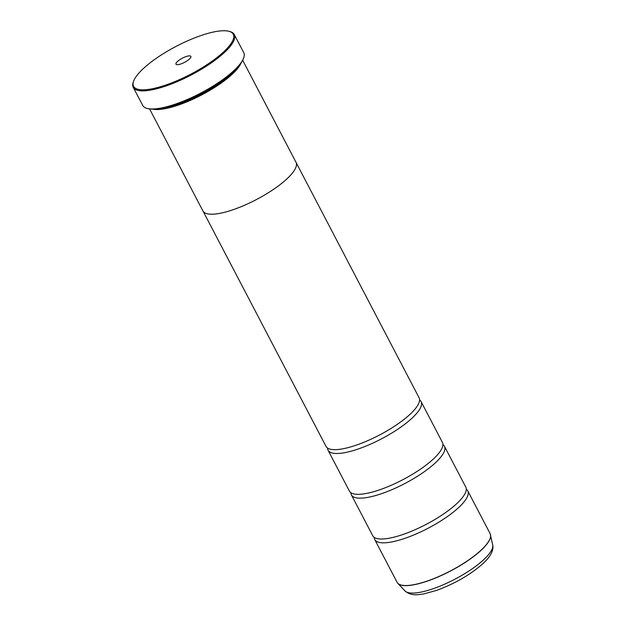 <?xml version="1.0" encoding="UTF-8"?>
<svg xmlns="http://www.w3.org/2000/svg" width="626" height="626" viewBox="0 0 626 626"><rect width="100%" height="100%" fill="white"/><g stroke="black" fill="none" stroke-linecap="round" stroke-linejoin="round"><path stroke-width="0.94" d="M466.292 489.289A52.498 14.672 152.4 0 1 467.802 490.94A52.498 14.672 152.4 0 1 458.795 507.42A52.498 14.672 152.4 0 1 409.607 536.631A52.498 14.672 152.4 0 1 374.755 539.581A52.498 14.672 152.4 0 1 374.262 537.398M442.942 444.624A52.498 14.672 152.4 0 1 444.444 446.268A52.498 14.672 152.4 0 1 435.446 462.755A52.498 14.672 152.4 0 1 386.258 491.966A52.498 14.672 152.4 0 1 351.405 494.916A52.498 14.672 152.4 0 1 350.912 492.732M419.584 399.951A52.498 14.672 152.4 0 1 421.095 401.602A52.498 14.672 152.4 0 1 412.096 418.09A52.498 14.672 152.4 0 1 362.9 447.293A52.498 14.672 152.4 0 1 328.055 450.243A52.498 14.672 152.4 0 1 327.562 448.067M143.221 68.68A56.246 15.713 -27.6 0 0 133.612 81.161A56.246 15.713 -27.6 0 0 163.871 85.676A56.246 15.713 -27.6 0 0 223.623 51.888A56.246 15.713 -27.6 0 0 228.991 31.3A56.246 15.713 -27.6 0 0 143.221 68.68M228.991 31.3L229.93 31.55A56.997 15.924 152.4 0 1 234.265 34.516A56.997 15.924 152.4 0 1 224.491 52.412A56.997 15.924 152.4 0 1 171.086 84.127A56.997 15.924 152.4 0 1 133.244 87.327A56.997 15.924 152.4 0 1 133.283 82.076L133.612 81.161M189.428 59.032A8.396 2.348 -27.6 0 0 190.86 57.162A8.396 2.348 -27.6 0 0 186.337 56.489A8.396 2.348 -27.6 0 0 177.416 61.536A8.396 2.348 -27.6 0 0 176.618 64.611A8.396 2.348 -27.6 0 0 189.428 59.032M243.702 57.889L243.498 58.437A56.543 15.799 152.4 0 1 233.842 70.988A56.543 15.799 152.4 0 1 147.619 108.564L147.055 108.415A56.997 15.924 -27.6 0 0 233.968 70.535A56.997 15.924 -27.6 0 0 243.702 57.889A56.997 15.924 -27.6 0 0 243.741 52.639L234.265 34.516M133.244 87.327L142.72 105.45A56.997 15.924 -27.6 0 0 147.055 108.415M235.9 68.993A51.77 14.468 152.4 0 1 231.432 73.61A51.77 14.468 152.4 0 1 160.624 108.345M241.143 62.827A52.514 14.672 152.4 0 1 232.301 74.142A52.514 14.672 152.4 0 1 152.572 109.127M444.444 446.268L465.799 487.114A52.498 14.672 152.4 0 1 465.259 493.139A52.498 14.672 152.4 0 1 456.792 503.594A52.498 14.672 152.4 0 1 378.01 538.751A52.498 14.672 152.4 0 1 372.752 535.754L351.405 494.916M149.598 108.947L202.934 210.962A52.514 14.672 -27.6 0 0 237.802 208.012A52.514 14.672 -27.6 0 0 287.013 178.793A52.514 14.672 -27.6 0 0 296.012 162.298L242.685 60.284M421.095 401.602L442.441 442.441A52.498 14.672 152.4 0 1 441.909 448.466A52.498 14.672 152.4 0 1 433.442 458.928A52.498 14.672 152.4 0 1 354.66 494.086A52.498 14.672 152.4 0 1 349.402 491.081L328.055 450.243M296.192 162.69L419.091 397.776A52.498 14.672 152.4 0 1 418.559 403.801A52.498 14.672 152.4 0 1 410.093 414.255A52.498 14.672 152.4 0 1 331.303 449.413A52.498 14.672 152.4 0 1 326.052 446.416L203.153 211.33M490.369 534.213A52.482 14.664 152.4 0 1 490.549 534.839A52.482 14.664 152.4 0 1 481.159 550.231A52.482 14.664 152.4 0 1 433.771 578.729A52.482 14.664 152.4 0 1 397.815 583.315L397.08 582.282A52.498 14.672 -27.6 0 0 431.932 579.34A52.498 14.672 -27.6 0 0 481.12 550.129A52.498 14.672 -27.6 0 0 490.127 533.642L467.802 490.94M490.127 533.642L492.701 545.011A49.665 13.882 -27.6 0 1 483.82 559.581A49.665 13.882 -27.6 0 1 438.967 586.554A49.665 13.882 -27.6 0 1 404.944 590.889L397.815 583.315A52.482 14.664 152.4 0 1 397.408 582.806M404.944 590.889C411.282 596.335 418.152 594.692 423.732 593.925L436.377 590.467C454.859 583.69 470.423 574.699 483.084 563.51C492.474 554.886 493.64 548.313 492.701 545.011M397.08 582.282L374.755 539.581"/></g></svg>
